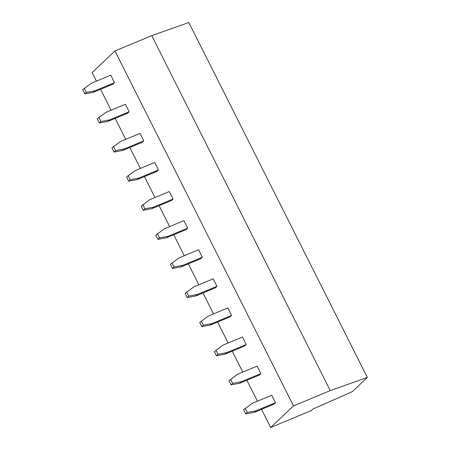 <?xml version="1.0" encoding="UTF-8"?>
<svg xmlns="http://www.w3.org/2000/svg" width="450" height="450" viewBox="0 0 450 450"><rect width="100%" height="100%" fill="white"/><g stroke="black" fill="none" stroke-linecap="round" stroke-linejoin="round"><path stroke-width="0.67" d="M367.346 377.454L330.261 390.6L293.496 405.923L270.653 427.5L311.332 410.546L312.902 409.067L352.327 391.641L367.346 377.454L188.826 22.5L151.74 35.646L114.969 50.968L92.132 72.546L96.452 81.141M270.653 427.5L261.523 409.343M257.417 401.181L246.893 380.25M242.786 372.088L232.256 351.157M228.15 342.99L217.626 322.059M213.519 313.897L202.989 292.967M198.883 284.805L188.359 263.874M184.252 255.707L173.728 234.776M169.622 226.614L159.092 205.684M154.986 197.516L144.461 176.586M140.355 168.424L129.825 147.493M125.719 139.331L115.194 118.401M111.088 110.233L100.558 89.302M293.496 405.923L114.969 50.968M254.368 412.329L273.926 404.179L275.49 402.699L271.727 395.218L252.169 403.369L243.619 409.77L245.706 413.927L254.368 412.329L255.932 410.85L275.49 402.699M239.732 383.231L259.29 375.081L260.854 373.607L257.091 366.126L237.538 374.276L228.982 380.678L231.075 384.829L239.732 383.231L241.296 381.757L260.854 373.607M225.101 354.139L244.659 345.988L246.223 344.509L242.46 337.027L222.902 345.178L214.352 351.579L216.439 355.736L225.101 354.139L226.665 352.659L246.223 344.509M210.465 325.046L230.023 316.896L231.593 315.416L227.829 307.935L208.271 316.086L199.716 322.487L201.808 326.644L210.465 325.046L212.034 323.567L231.593 315.416M195.834 295.948L215.393 287.798L216.956 286.318L213.193 278.837L193.635 286.988L185.085 293.389L187.178 297.546L195.834 295.948L197.398 294.469L216.956 286.318M181.204 266.856L200.762 258.705L202.326 257.226L198.562 249.744L179.004 257.895L170.454 264.296L172.541 268.453L181.204 266.856L182.768 265.376L202.326 257.226M166.567 237.757L186.126 229.607L187.689 228.133L183.926 220.652L164.368 228.803L155.818 235.204L157.911 239.361L166.567 237.757L168.131 236.284L187.689 228.133M151.937 208.665L171.495 200.514L173.059 199.035L169.296 191.554L149.737 199.704L141.188 206.106L143.274 210.263L151.937 208.665L153.501 207.186L173.059 199.035M137.301 179.572L156.859 171.422L158.422 169.942L154.659 162.461L135.101 170.612L126.551 177.013L128.644 181.17L137.301 179.572L138.864 178.093L158.422 169.942M122.67 150.474L142.228 142.324L143.792 140.85L140.029 133.363L120.471 141.519L111.921 147.915L114.008 152.072L122.67 150.474L124.234 149.001L143.792 140.85M108.034 121.382L127.592 113.231L129.156 111.752L125.398 104.271L105.84 112.421L97.284 118.823L99.377 122.979L108.034 121.382L109.603 119.903L129.156 111.752M93.403 92.289L112.961 84.139L114.525 82.659L110.762 75.178L91.204 83.329L82.654 89.73L84.746 93.887L93.403 92.289L94.967 90.81L114.525 82.659M330.261 390.6L151.74 35.646M255.932 410.85L247.269 412.447L245.706 413.927M247.269 412.447L245.183 408.291M241.296 381.757L232.639 383.355L231.075 384.829M232.639 383.355L230.546 379.198M226.665 352.659L218.008 354.257L216.439 355.736M218.008 354.257L215.916 350.1M212.034 323.567L203.372 325.164L201.808 326.644M203.372 325.164L201.285 321.007M197.398 294.469L188.741 296.072L187.178 297.546M188.741 296.072L186.649 291.915M182.768 265.376L174.105 266.974L172.541 268.453M174.105 266.974L172.018 262.817M168.131 236.284L159.474 237.881L157.911 239.361M159.474 237.881L157.382 233.724M153.501 207.186L144.838 208.783L143.274 210.263M144.838 208.783L142.751 204.626M138.864 178.093L130.207 179.691L128.644 181.17M130.207 179.691L128.115 175.534M124.234 149.001L115.577 150.598L114.008 152.072M115.577 150.598L113.484 146.441M109.603 119.903L100.941 121.5L99.377 122.979M100.941 121.5L98.848 117.343M94.967 90.81L86.31 92.407L84.746 93.887M86.31 92.407L84.218 88.251"/></g></svg>
